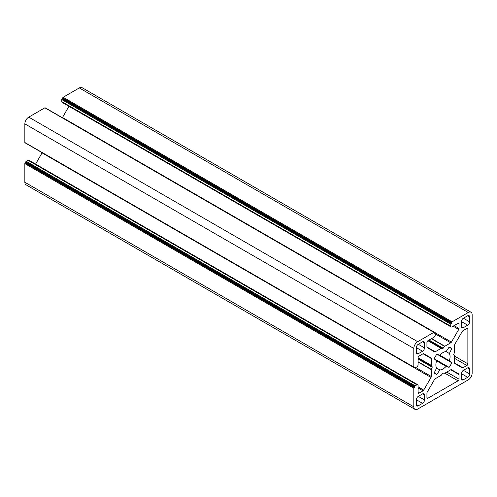 <?xml version="1.0" encoding="UTF-8"?>
<svg xmlns="http://www.w3.org/2000/svg" width="497" height="497" viewBox="0 0 497 497"><rect width="100%" height="100%" fill="white"/><g stroke="black" fill="none" stroke-linecap="round" stroke-linejoin="round"><path stroke-width="0.75" d="M439.864 355.212A10.039 5.796 -60 0 1 442.976 352.584A10.039 5.796 -60 0 1 446.089 351.615L449.114 347.123A15.127 8.735 -60 0 1 450.543 347.683A15.127 8.735 -60 0 1 451.767 348.664L449.356 353.504A10.039 5.796 -60 0 1 449.356 360.692L451.767 362.748A15.127 8.735 -60 0 1 449.114 367.358L446.089 366.351A10.039 5.796 -60 0 1 439.864 369.942L436.844 374.44A15.127 8.735 -60 0 1 435.415 373.881A15.127 8.735 -60 0 1 434.192 372.899L436.596 368.06A10.039 5.796 -60 0 1 436.596 360.872L434.192 358.809A15.127 8.735 -60 0 1 436.844 354.206L439.864 355.212L449.356 360.692M442.784 373.34A0.553 0.317 -60 0 1 443.175 373.117L444.641 373.247A0.553 0.317 -60 0 0 444.834 373.197L450.754 369.774A1.373 0.795 -60 0 1 451.438 369.706L458.737 373.924A1.373 0.795 -60 0 1 459.023 374.552L459.023 379.136A1.373 0.795 -60 0 1 458.048 380.826L427.905 398.227A1.373 0.795 -60 0 1 427.221 398.296A1.373 0.795 -60 0 1 426.935 397.668L426.935 393.077A1.373 0.795 -60 0 1 427.221 392.121L434.515 379.478A1.373 0.795 -60 0 1 435.204 378.751L441.125 375.334A0.553 0.317 -60 0 0 441.317 375.16L442.784 373.34M471.013 312.228A5.498 3.175 120 0 0 468.261 312.501L79.303 87.938A5.498 3.175 120 0 1 82.055 87.665L471.013 312.228A5.498 3.175 120 0 1 472.15 314.744L472.15 373.135A5.498 3.175 -60 0 1 468.261 379.87L417.697 409.062A5.498 3.175 -60 0 1 414.945 409.335A5.498 3.175 -60 0 1 413.808 406.819L24.85 182.256A5.498 3.175 120 0 0 25.987 184.772L414.945 409.335M417.697 341.694L433.838 332.375A0.553 0.317 -60 0 1 434.111 332.344L45.159 107.787A0.553 0.317 120 0 0 44.879 107.812L28.739 117.13A5.498 3.175 120 0 0 24.85 123.865L24.85 142.509A0.553 0.317 120 0 0 24.962 142.757L413.92 367.32A0.553 0.317 -60 0 1 413.808 367.066L413.808 348.428A5.498 3.175 120 0 1 417.697 341.694L28.739 117.13M62.355 117.714A1.373 0.795 120 0 0 62.485 117.522L451.438 342.085A1.373 0.795 -60 0 1 450.754 342.806L444.834 346.229A0.553 0.317 -60 0 0 444.641 346.397L443.175 348.223A0.553 0.317 -60 0 1 442.784 348.447L428.669 340.296M68.946 106.321L62.485 117.522M79.303 87.938L63.162 97.257A0.553 0.317 120 0 0 62.771 97.928L62.771 98.605L62.187 98.94A0.553 0.317 120 0 0 61.802 99.617L61.802 101.636A1.653 0.951 120 0 0 62.144 102.394L451.102 326.951A1.653 0.951 -60 0 1 450.76 326.2L450.76 324.174A0.553 0.317 -60 0 1 451.146 323.504L451.73 323.168L451.73 322.491A0.553 0.317 -60 0 1 452.121 321.82L468.261 312.501M413.808 406.819L413.808 388.176A0.553 0.317 -60 0 1 414.194 387.505L414.778 387.169L414.778 386.492A0.553 0.317 -60 0 1 415.169 385.821L416.921 384.808A1.653 0.951 -60 0 1 417.741 384.728L28.789 160.164A1.653 0.951 120 0 0 27.962 160.245L26.211 161.258A0.553 0.317 120 0 0 25.825 161.929L25.825 162.606L25.241 162.941A0.553 0.317 120 0 0 24.85 163.619L24.85 182.256M418.083 358.629L432.204 366.78A0.553 0.317 -60 0 1 432.204 367.227L431.359 369.408A0.553 0.317 -60 0 0 431.309 369.656L431.309 376.496A1.373 0.795 -60 0 1 431.023 377.453L42.065 152.89L35.591 164.097M25.937 143.316A0.553 0.317 120 0 0 25.937 143.322L414.896 367.879A0.553 0.317 -60 0 1 414.778 367.631L414.778 366.954L414.194 367.295A0.553 0.317 -60 0 1 413.92 367.32M416.337 347.645A2.752 1.59 -60 0 1 418.281 344.278L422.556 341.806A2.752 1.59 -60 0 1 423.935 341.669A2.752 1.59 -60 0 1 424.5 342.93L424.5 347.869A2.752 1.59 -60 0 1 422.556 351.236L418.281 353.709A2.752 1.59 -60 0 1 416.902 353.845A2.752 1.59 -60 0 1 416.337 352.584L416.337 347.645L422.556 351.236M461.452 373.694A2.752 1.59 -60 0 1 463.397 370.327L467.677 367.855A2.752 1.59 -60 0 1 469.05 367.718A2.752 1.59 -60 0 1 469.622 368.979L469.622 373.918A2.752 1.59 -60 0 1 467.677 377.285L463.397 379.758A2.752 1.59 -60 0 1 462.024 379.894A2.752 1.59 -60 0 1 461.452 378.633L461.452 373.694L467.677 377.285M469.622 321.82A2.752 1.59 -60 0 1 467.677 325.187L463.397 327.66A2.752 1.59 -60 0 1 462.024 327.796A2.752 1.59 -60 0 1 461.452 326.535L461.452 321.596A2.752 1.59 -60 0 1 463.397 318.229L467.677 315.757A2.752 1.59 -60 0 1 469.05 315.62A2.752 1.59 -60 0 1 469.622 316.881L469.622 321.82L463.397 318.229M418.281 405.807A2.752 1.59 -60 0 1 416.902 405.943A2.752 1.59 -60 0 1 416.337 404.682L416.337 399.743A2.752 1.59 -60 0 1 418.281 396.376L422.556 393.904A2.752 1.59 -60 0 1 423.935 393.767A2.752 1.59 -60 0 1 424.5 395.028L424.5 399.967A2.752 1.59 -60 0 1 422.556 403.334L418.281 405.807L416.337 404.682M462.924 367.792A1.373 0.795 -60 0 1 462.241 367.861L454.935 363.649A1.373 0.795 -60 0 1 454.929 363.649A1.373 0.795 -60 0 1 454.649 363.021L454.649 356.187A0.553 0.317 -60 0 0 454.593 355.989L453.755 354.783A0.553 0.317 -60 0 1 453.755 354.336L454.593 352.156A0.553 0.317 -60 0 0 454.649 351.901L454.649 345.067A1.373 0.795 -60 0 1 454.935 344.11L462.241 331.462A1.373 0.795 -60 0 1 462.924 330.735L466.9 328.442A1.373 0.795 -60 0 1 467.584 328.374A1.373 0.795 -60 0 1 467.87 329.008L467.87 363.81A1.373 0.795 -60 0 1 466.9 365.5L462.924 367.792L454.649 363.009M434.111 332.344A0.553 0.317 -60 0 1 434.229 332.599L434.229 333.27L434.813 332.934A0.553 0.317 -60 0 1 435.198 333.158L435.198 335.183A1.653 0.951 -60 0 1 434.03 337.202L427.905 340.737A1.373 0.795 -60 0 0 426.935 342.421L426.935 347.012L435.204 351.783A1.373 0.795 -60 0 1 434.515 351.851L427.221 347.639A1.373 0.795 -60 0 1 426.935 347.012M423.028 353.771A1.373 0.795 -60 0 1 423.717 353.702L431.023 357.915A1.373 0.795 -60 0 1 431.309 358.542L423.04 353.765L419.058 356.063A1.373 0.795 -60 0 0 418.083 357.747L418.083 364.823A1.653 0.951 -60 0 1 416.921 366.842L415.169 367.855A0.553 0.317 -60 0 1 414.896 367.879M431.309 358.542L431.309 365.376A0.553 0.317 -60 0 0 431.359 365.568L432.204 366.78M431.023 377.453L423.717 390.102A1.373 0.795 -60 0 1 423.028 390.822L419.058 393.121A1.373 0.795 -60 0 1 418.368 393.189A1.373 0.795 -60 0 1 418.083 392.555L418.083 385.486A1.653 0.951 -60 0 0 417.741 384.728M458.048 323.336A1.373 0.795 -60 0 1 458.737 323.267A1.373 0.795 -60 0 1 459.023 323.895L458.048 323.336L451.922 326.871A1.653 0.951 -60 0 1 451.102 326.951M459.023 323.895L459.023 328.486A1.373 0.795 -60 0 1 458.737 329.443L451.438 342.085M435.204 351.783L441.125 348.366A0.553 0.317 -60 0 1 441.317 348.316L442.784 348.447M434.216 372.924L436.844 374.44M436.596 368.06L439.864 369.942M436.596 360.872L446.089 366.351M434.216 358.753L449.114 367.358M437.136 354.305L451.767 362.748M446.089 351.615L449.356 353.504M449.108 347.13L451.767 348.664M458.737 373.924L451.431 369.706L458.737 373.924M62.771 98.605L451.73 323.168M414.778 387.169L25.825 162.606M418.281 353.709L416.337 352.584M422.556 341.806L424.5 342.93M424.5 347.869L418.281 344.278M463.397 379.758L461.452 378.633M467.677 367.855L469.622 368.979M469.622 373.918L463.397 370.327M461.452 321.596L467.677 325.187M463.397 327.66L461.452 326.535M467.677 315.757L469.622 316.881M416.337 399.743L422.556 403.334M422.556 393.904L424.5 395.028M424.5 399.967L418.281 396.376M444.834 373.191L458.048 380.826M427.905 398.227L426.935 397.668M450.754 369.774L459.023 374.552M459.023 379.136L446.778 372.073M454.861 363.599L462.241 367.861M454.649 358.424L466.9 365.5M466.9 328.442L467.87 329.008M467.87 363.81L454.649 356.175M24.85 123.865L413.808 348.428M433.838 332.375L44.879 107.812M441.125 348.366L427.911 340.737M431.62 338.594L444.834 346.229M450.754 342.806L435.198 333.829M458.737 329.443L453.102 326.187M454.078 325.628L459.023 328.486M63.162 97.257L452.121 321.82M413.808 388.176L24.85 163.619M418.083 392.555L419.058 393.121M423.028 390.822L418.083 387.971M418.083 386.846L423.717 390.102M415.759 367.513L431.309 376.496M431.309 369.656L418.083 362.021M418.083 357.741L431.309 365.376M24.85 142.509L413.808 367.066M441.317 348.316L428.047 340.656M431.371 338.737L444.641 346.397M450.76 326.2L61.802 101.636M62.771 97.928L451.73 322.491M414.194 387.505L25.241 162.941M27.962 160.245L416.921 384.808M431.359 369.408L418.083 361.741M418.083 357.908L431.359 365.568M429.06 340.072L443.175 348.223M450.76 324.174L61.802 99.617M26.211 161.258L415.169 385.821M432.204 367.227L418.083 359.076M434.813 332.934L434.229 332.599M451.146 323.504L62.187 98.94M414.778 386.492L25.825 161.929M414.778 367.631L414.194 367.295M434.117 332.35L435.086 332.909"/></g></svg>
